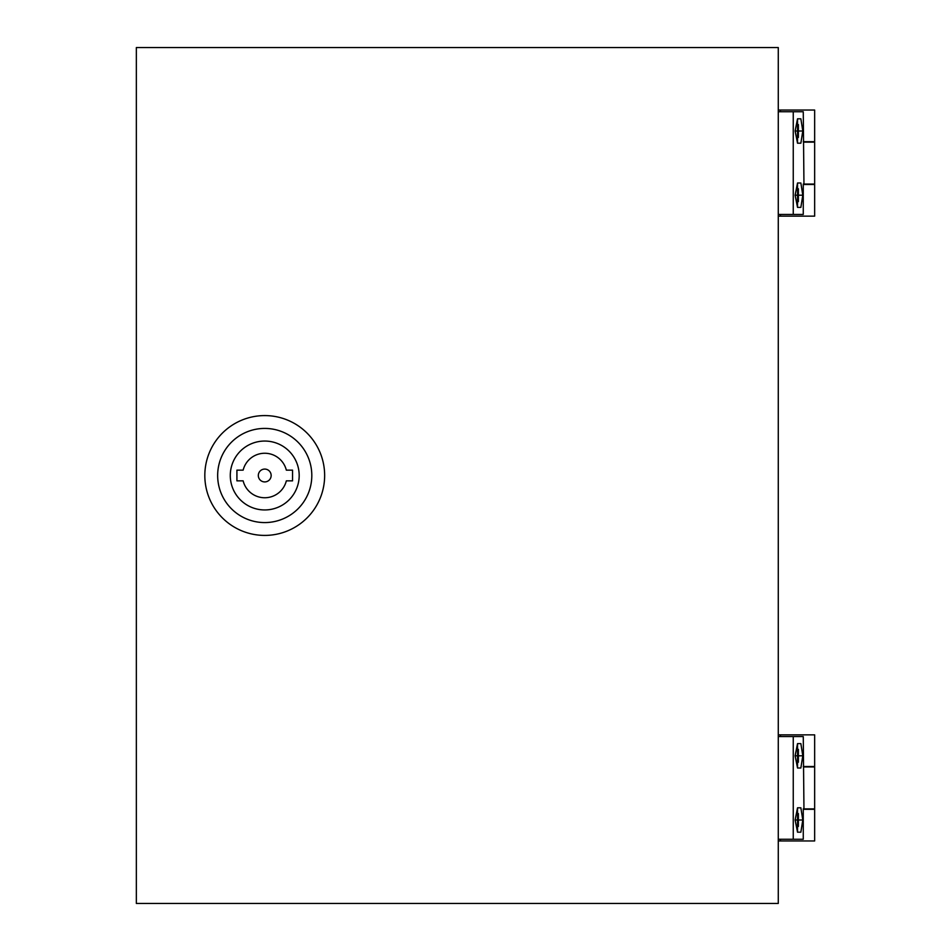 <?xml version="1.0" encoding="UTF-8"?>
<svg xmlns="http://www.w3.org/2000/svg" width="951" height="951" viewBox="0 0 951 951"><rect width="100%" height="100%" fill="white"/><g stroke="black" fill="none" stroke-linecap="round" stroke-linejoin="round"><path stroke-width="1.43" d="M778.275 903.45L778.275 47.55L136.35 47.55L136.35 903.45L778.275 903.45M797.532 124.581L798.388 124.581L798.388 137.419L797.532 137.419M797.532 201.612L798.388 201.612L798.388 188.774L797.532 188.774M803.952 142.127L814.65 142.127L814.65 184.066L803.952 184.066L803.262 111.742L778.275 111.742M803.262 184.494L814.65 184.494L814.65 216.15L780.414 216.15L780.414 214.451M780.414 111.742L780.414 110.043L814.65 110.043L814.65 141.699L803.262 141.699M780.414 110.043L778.275 110.043M780.414 216.15L778.275 216.15M802.787 131L800.861 118.804L797.532 118.804L797.532 143.197L800.861 143.197L802.787 131L798.388 131M797.532 118.804L795.107 131L797.532 143.197M802.787 195.193L800.861 182.996L797.532 182.996L797.532 207.389L800.861 207.389L802.787 195.193L798.388 195.193M797.532 182.996L795.107 195.193L797.532 207.389M803.952 184.066L803.262 184.066L803.262 214.451L793.253 214.451L793.253 111.742M793.253 214.451L778.275 214.451M797.532 195.193L795.107 195.193M797.532 131L795.107 131M797.532 749.388L798.388 749.388L798.388 762.226L797.532 762.226M797.532 826.419L798.388 826.419L798.388 813.58L797.532 813.58M803.952 766.934L814.65 766.934L814.65 808.873L803.952 808.873L803.262 736.549L778.275 736.549M803.262 809.301L814.65 809.301L814.65 840.957L780.414 840.957L780.414 839.257M780.414 736.549L780.414 734.85L814.65 734.85L814.65 766.506L803.262 766.506M780.414 734.85L778.275 734.85M780.414 840.957L778.275 840.957M802.787 755.807L800.861 743.611L797.532 743.611L797.532 768.004L800.861 768.004L802.787 755.807L798.388 755.807M797.532 743.611L795.107 755.807L797.532 768.004M802.787 820L800.861 807.803L797.532 807.803L797.532 832.196L800.861 832.196L802.787 820L798.388 820M797.532 807.803L795.107 820L797.532 832.196M803.952 808.873L803.262 808.873L803.262 839.257L793.253 839.257L793.253 736.549M793.253 839.257L778.275 839.257M797.532 820L795.107 820M797.532 755.807L795.107 755.807M264.735 481.919A6.419 6.419 0 0 0 271.154 475.5A6.419 6.419 0 0 0 264.735 469.081A6.419 6.419 0 0 0 258.315 475.5A6.419 6.419 0 0 0 264.735 481.919M264.735 497.753A22.253 22.253 0 0 0 286.334 480.849L292.551 480.849L292.551 470.151L286.334 470.151A22.253 22.253 0 0 0 243.135 470.151L236.918 470.151L236.918 480.849L243.135 480.849A22.253 22.253 0 0 0 264.735 497.753M264.735 415.587A59.913 59.913 0 0 1 324.648 475.5A59.913 59.913 0 0 1 264.735 535.413A59.913 59.913 0 0 1 204.822 475.5A59.913 59.913 0 0 1 264.735 415.587M264.735 428.425A47.075 47.075 0 0 1 311.809 475.5A47.075 47.075 0 0 1 264.735 522.575A47.075 47.075 0 0 1 217.66 475.5A47.075 47.075 0 0 1 264.735 428.425M264.735 509.95A34.45 34.45 0 0 1 230.285 475.5A34.45 34.45 0 0 1 264.735 441.05A34.45 34.45 0 0 1 299.185 475.5A34.45 34.45 0 0 1 264.735 509.95"/></g></svg>

